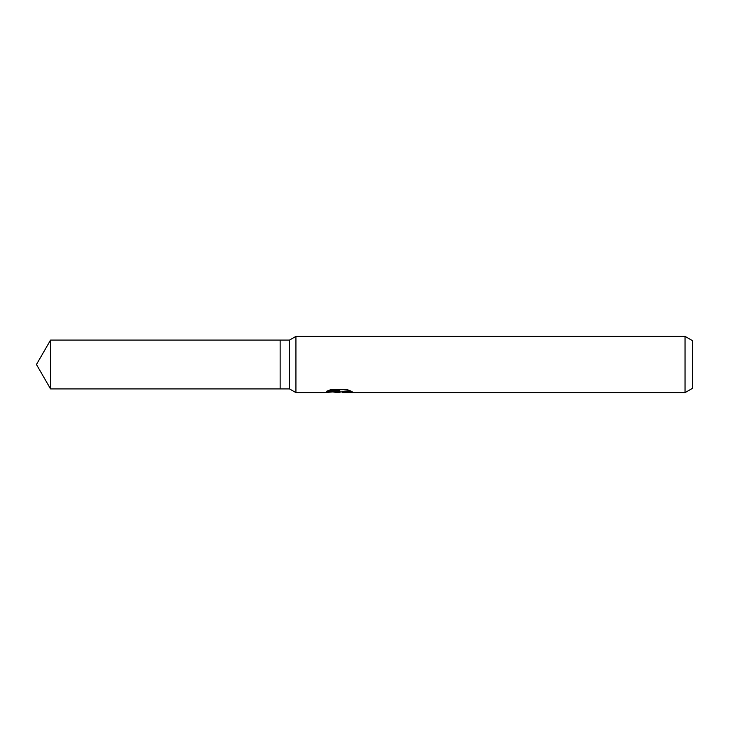 <?xml version="1.0" encoding="UTF-8"?>
<svg xmlns="http://www.w3.org/2000/svg" width="729" height="729" viewBox="0 0 729 729"><rect width="100%" height="100%" fill="white"/><g stroke="black" fill="none" stroke-linecap="round" stroke-linejoin="round"><path stroke-width="1.09" d="M328.004 390.662L339.796 390.662L339.796 391.4L323.758 392.621L295.928 392.621L289.513 388.912L280.146 388.912L280.146 340.088L289.513 340.088L295.928 336.379L685.05 336.379L692.55 340.707L692.55 388.293L685.05 392.621L342.575 392.621L342.411 391.874L344.398 391.2L350.075 390.68M289.513 388.912L289.513 340.088M295.928 392.621L295.928 336.379M341.063 391.92L338.11 392.621L333.199 391.992M338.101 392.621L338.757 392.102L336.115 392.621M685.05 392.621L685.05 336.379M339.796 391.4L326.31 391.4L330.702 389.669L347.341 389.669L352.162 391.601L346.567 391.546L342.411 392.585M338.757 391.509L338.757 392.102M334.21 391.92L338.302 391.555M280.146 388.912L50.547 388.912L36.45 364.5L50.547 340.088L280.146 340.088M50.547 388.912L50.547 340.088M338.757 391.92L342.411 391.92"/></g></svg>
